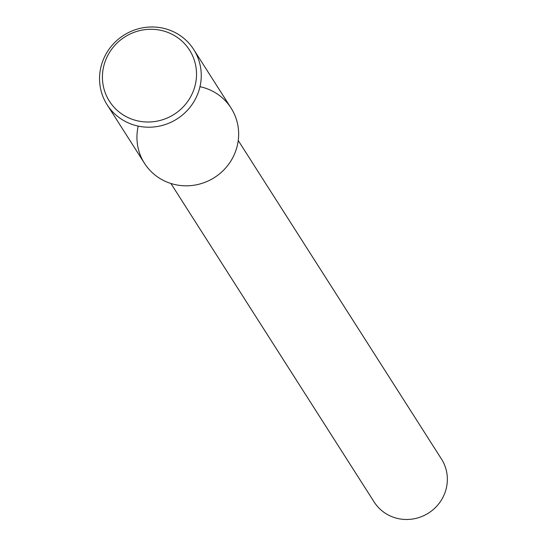 <?xml version="1.0" encoding="UTF-8"?>
<svg xmlns="http://www.w3.org/2000/svg" width="546" height="546" viewBox="0 0 546 546"><rect width="100%" height="100%" fill="white"/><g stroke="black" fill="none" stroke-linecap="round" stroke-linejoin="round"><path stroke-width="0.82" d="M170.905 183.476L374.147 501.999A39.933 38.575 -32.5 0 0 428.555 513.035A39.933 38.575 -32.5 0 0 441.475 459.036L238.24 140.52M138.213 126.106A51.358 49.604 -32.5 0 0 176.201 184.835A51.358 49.604 -32.5 0 0 237.244 145.884A51.358 49.604 -32.5 0 0 199.986 86.691M107.105 104.723L144.499 163.329A51.358 49.604 -32.5 0 0 214.476 177.525A51.358 49.604 -32.5 0 0 231.088 108.081L193.694 49.474A51.358 49.604 -32.5 0 0 146.239 27.3A51.358 49.604 -32.5 0 0 103.331 59.582A51.358 49.604 -32.5 0 0 107.105 104.723A51.358 49.604 -32.5 0 0 177.081 118.912A51.358 49.604 -32.5 0 0 193.694 49.474M105.931 59.439A47.516 45.891 -32.5 0 0 155.815 121.369A47.516 45.891 -32.5 0 0 186.677 46.123A47.516 45.891 -32.5 0 0 105.931 59.439"/></g></svg>
